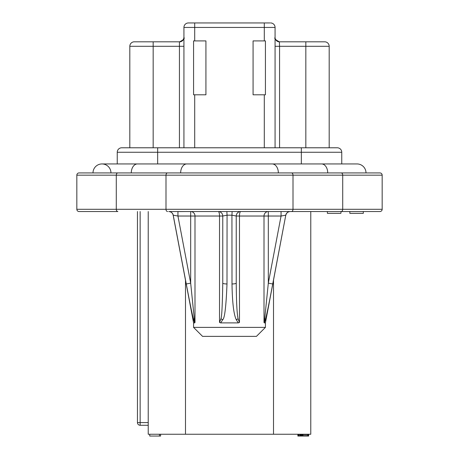 <?xml version="1.0" encoding="UTF-8"?>
<svg xmlns="http://www.w3.org/2000/svg" width="459" height="459" viewBox="0 0 459 459"><rect width="100%" height="100%" fill="white"/><g stroke="black" fill="none" stroke-linecap="round" stroke-linejoin="round"><path stroke-width="0.69" d="M382.169 209.293L116.288 209.293A2.243 1.589 -90 0 0 117.877 211.542L79.08 211.542A2.243 2.243 0 0 1 76.831 209.293L76.831 175.166A2.243 2.243 0 0 1 79.08 172.923L379.92 172.923A2.243 2.243 0 0 1 382.169 175.166L382.169 209.293A2.243 2.243 0 0 1 379.92 211.542L168.814 211.542A4.492 4.487 -90 0 1 173.221 215.191L173.169 215.191C172.567 212.924 171.098 211.702 168.757 211.542L168.786 211.542M289.652 211.542L327.387 211.542L327.387 213.337L340.859 213.337L341.123 211.542A2.243 1.589 -90 0 0 342.712 209.293L342.712 175.166L382.169 175.166M283.869 211.542L286.232 211.542M175.131 211.542L170.323 211.542M177.943 211.593L185.493 211.542M288.677 211.542L289.623 211.542L288.677 211.542M190.68 211.542A4.492 4.315 -90 0 1 194.995 216.028L190.68 216.028L190.68 211.542L211.542 211.542M288.556 211.542L281.057 211.542L281.057 216.028L285.779 215.191L272.726 283.972L268.32 283.14L264.7 318.816L264.005 322.476L264.321 322.895L265.422 322.895L285.779 215.191A4.492 4.487 -90 0 1 290.186 211.542L289.618 211.542M264.005 322.476L264.005 216.028L281.057 216.028L268.32 283.14L268.32 211.542A4.492 4.315 -90 0 0 264.005 216.028L239.478 216.028A4.492 1.245 -90 0 1 240.728 211.542L236.695 211.542M237.24 211.542L232.128 211.542L231.938 215.191L227.062 215.191L226.998 283.972A4.492 0.838 180 0 1 222.764 283.14C222.38 305.522 221.766 317.416 220.928 318.816L219.522 322.476L220.676 322.895L222.764 319.653C224.692 318.253 226.103 306.36 226.998 283.972M219.838 211.542L218.272 211.542A4.492 4.492 0 0 1 222.764 216.028L227.062 215.191L226.872 211.542L221.628 211.542M222.127 211.542L219.385 211.542M186.796 163.943L137.425 163.943A8.979 6.145 -90 0 0 131.28 172.923L180.651 172.923A8.979 6.145 -90 0 1 186.796 163.943L272.204 163.943A8.979 6.145 -90 0 1 278.349 172.923M366.001 172.923A8.979 8.979 0 0 0 357.022 163.943A8.979 8.979 0 0 1 366.001 172.923A8.979 8.979 0 0 0 357.022 163.943L272.204 163.943M227.285 163.943L231.657 163.943M92.999 172.923A8.979 8.979 0 0 1 101.978 163.943A8.979 8.979 0 0 1 110.958 172.923A8.979 8.979 0 0 0 101.978 163.943A8.979 8.979 0 0 0 92.999 172.923A8.979 8.979 0 0 1 101.978 163.943L137.425 163.943M341.754 163.943L341.754 152.268A4.492 4.492 0 0 0 337.267 147.781A4.492 4.492 0 0 1 341.754 152.268L301.345 152.268L301.345 163.943M117.246 163.943L117.246 152.268L301.345 152.268L301.345 147.781L337.267 147.781M117.246 152.268A4.492 4.492 0 0 1 121.733 147.781L301.345 147.781M318.798 41.809L324.691 41.809A4.492 4.492 0 0 1 329.183 46.302L305.832 46.302L305.832 147.781L329.183 147.781L329.183 46.302A4.492 4.492 0 0 0 324.691 41.809L279.393 41.809L305.832 41.809L305.832 46.302L279.565 46.302L279.393 41.809A4.492 4.412 -90 0 1 276.387 40.604M183.927 147.781L183.927 27.442A4.492 4.492 0 0 1 188.414 22.95L269.909 22.95M182.613 40.604A4.492 4.412 90 0 1 179.607 41.809L134.309 41.809A4.492 4.492 0 0 0 129.817 46.302L129.817 147.781M193.578 40.908L193.578 94.795L205.925 94.795L205.925 40.908L193.578 40.908L193.578 94.795M265.422 40.908L265.422 94.795L265.422 40.908L265.422 94.795L265.422 40.908L253.075 40.908L253.075 94.795L253.075 40.908M265.422 94.795L253.075 94.795M264.298 40.908L264.298 27.442L275.073 27.442A4.492 4.492 0 0 0 270.586 22.95A4.492 4.492 0 0 1 275.073 27.442L275.073 147.781M205.925 94.795L205.925 40.908M183.927 27.442A4.492 4.492 0 0 1 188.414 22.95A4.492 4.492 0 0 0 183.927 27.442L194.702 27.442L194.702 40.908M179.435 41.895L179.607 41.809C183.468 39.858 184.908 38.418 183.927 37.495A4.492 4.401 -0 0 1 179.435 41.895L179.435 46.302L153.168 46.302L153.168 147.781M148.228 425.275L140.144 425.275L140.144 422.578L137.453 422.578A2.697 2.697 0 0 0 140.144 425.275A2.697 2.697 0 0 1 137.453 422.578A2.697 2.697 0 0 0 140.144 425.275A2.697 2.697 0 0 1 137.453 422.578L137.453 211.542M148.228 211.542L148.228 434.254L310.772 434.254L310.772 211.542M308.643 434.254L308.643 436.05L297.868 436.05L297.868 434.254M303.37 434.254L303.37 436.05M302.682 434.254L302.682 436.05M304.518 434.254L304.518 436.05M305.665 434.254L305.665 436.05M306.813 434.254L306.813 436.05M307.725 434.254L307.725 436.05M308.414 434.254L308.414 436.05M298.098 434.254L298.098 436.05M298.786 434.254L298.786 436.05M299.704 434.254L299.704 436.05M300.393 434.254L300.393 436.05M301.075 434.254L301.075 436.05M301.764 434.254L301.764 436.05M301.993 434.254L301.993 436.05M149.737 434.254L149.737 436.05L159.445 436.05L159.445 434.254M160.604 434.254L160.604 436.05L159.445 436.05M256.443 336.367L202.557 336.367L193.578 327.387L265.422 327.387L256.443 336.367M238.324 322.895L239.478 322.476L238.072 318.816C236.976 313.508 236.368 301.62 236.236 283.14A4.492 0.838 180 0 1 232.002 283.972C232.306 302.452 233.717 314.346 236.236 319.653L238.324 322.895L220.676 322.895M194.679 322.895L194.995 322.476L194.3 318.816L190.68 283.14L186.274 283.972C191.346 310.64 192.522 315.534 193.589 319.653L194.679 322.895L193.578 322.895L193.578 327.387M177.943 211.542L177.943 216.028L173.221 215.191L186.274 283.972M186.83 286.904L186.538 285.366M264.321 322.895L265.411 319.653C266.886 314.048 269.324 302.154 272.726 283.972L281.35 238.542M265.159 320.548L265.078 320.835M266.536 315.017L266.18 316.567M232.002 283.972L231.938 215.191L236.236 216.028L236.236 283.14M281.092 216.023L282.245 215.816M240.728 211.542A4.492 4.492 -90 0 0 236.236 216.028L239.478 216.028L239.478 322.476M218.272 211.542A4.492 1.245 -90 0 1 219.522 216.028L222.764 216.028L222.764 283.14M363.31 211.542L363.31 213.337L349.838 213.337L349.838 211.542M291.413 211.542A2.243 1.589 -90 0 0 293.003 209.293L293.003 175.166L342.712 175.166A2.243 1.589 90 0 0 341.123 172.923M167.587 211.542A2.243 1.589 -90 0 1 165.997 209.293L165.997 175.166L293.003 175.166A2.243 1.589 90 0 0 291.413 172.923M76.831 175.166L116.288 175.166L116.288 209.293L76.831 209.293M117.877 172.923A2.243 1.589 90 0 0 116.288 175.166L165.997 175.166A2.243 1.589 90 0 1 167.587 172.923M327.72 172.923A8.979 6.145 -90 0 0 321.575 163.943M157.655 163.943L157.655 147.781M264.298 94.795L264.298 147.781M194.702 94.795L194.702 147.781M264.298 22.95L264.298 27.442L194.702 27.442L194.702 22.95M183.927 46.302L179.435 46.302L179.435 147.781M279.565 147.781L279.565 46.302L275.073 46.302M153.168 41.809L153.168 46.302L129.817 46.302M279.565 41.895A4.492 4.401 -0 0 1 275.073 37.512M148.228 422.578L140.144 422.578L140.144 211.542M185.493 280.248L185.493 434.254M273.507 280.248L273.507 434.254M219.522 322.476L219.522 216.028L194.995 216.028L194.995 322.476M190.68 216.028L177.943 216.028L190.68 283.14L190.68 216.028M194.3 318.816A4.492 1.457 165.5 0 0 193.589 319.653M264.7 318.816A4.492 1.457 14.5 0 1 265.411 319.653M238.072 318.816A4.492 1.067 160.5 0 1 236.236 319.653M220.928 318.816A4.492 1.067 19.5 0 0 222.764 319.653M183.927 37.495L183.491 39.365L181.775 41.212M275.211 38.556L275.463 39.262M275.48 39.296L276.358 40.553L279.393 41.809C275.532 39.858 274.098 38.418 275.073 37.495M285.831 215.191C286.433 212.924 287.902 211.702 290.243 211.542L290.197 211.542M193.578 322.895L173.169 215.191M265.422 322.895L265.422 327.387M286.301 211.542L284.052 211.542M239.099 211.542L240.298 211.542"/></g></svg>
